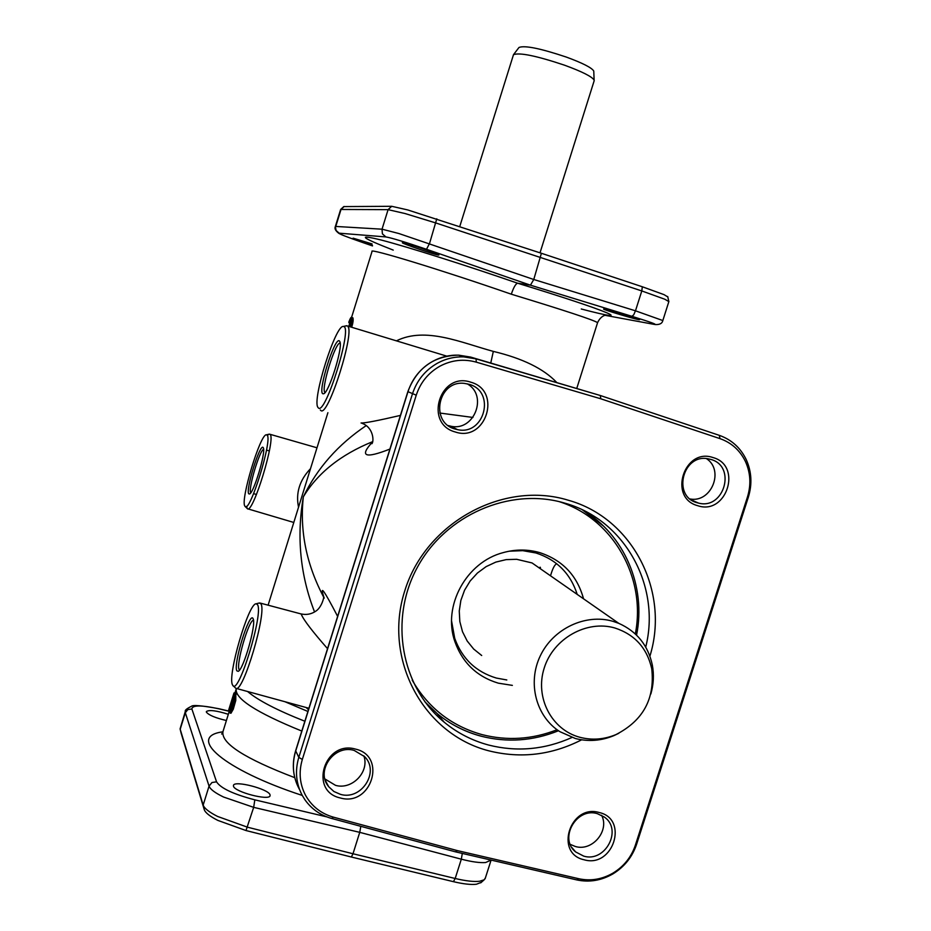 <?xml version="1.0" encoding="UTF-8"?>
<svg xmlns="http://www.w3.org/2000/svg" width="931" height="931" viewBox="0 0 931 931"><rect width="100%" height="100%" fill="white"/><g stroke="black" fill="none" stroke-linecap="round" stroke-linejoin="round"><path stroke-width="1.4" d="M325.07 392.51L325.082 392.521C320.334 390.555 335.207 341.886 340.187 343.027M250.8 492.732C247.704 490.125 259.609 449.882 263.636 449.37M239.5 670.087L239.116 669.575C235.776 664.373 248.891 619.441 253.5 620.302M232.494 684.844C227.222 675.894 248.449 603.125 256.106 603.8L257.41 604.545C264.043 612.226 238.208 696.772 232.75 685.309L232.494 684.844M233.216 685.786L235.752 688.265C242.782 694.538 267.523 611.015 260.808 603.719L259.121 603.032M318.425 407.964L317.867 407.289C312.036 399.422 335.591 324.57 343.33 326.467L343.702 326.537C352.779 327.409 325.408 415.494 318.425 407.964M320.334 409.977L320.788 410.466C327.898 418.345 355.933 329.446 347.414 325.966L345.995 325.873M244.969 506.255L244.888 506.138C240.082 500.645 260.354 433.497 266.417 434.812L266.999 435.033C273.179 438.292 249.427 515.041 244.969 506.255M246.459 506.324L247.378 508.722C252.871 514.587 276.332 437.43 269.99 434.346L269.001 434.207M268.186 434.765L267.372 435.638M300.853 613.878L301.376 614.507C303.634 619.953 312.351 631.334 327.537 648.651M457.377 850.608L455.468 851.842L576.72 879.9C589.265 882.588 601.368 880.563 613.005 873.848C624.445 866.796 632.312 856.951 636.595 844.301L748.373 497.084C752.341 484.097 751.631 471.598 746.22 459.565C740.448 447.718 731.475 439.641 719.291 435.336L600.297 395.5L600.786 398.782L720 438.641C731.51 442.702 739.982 450.336 745.44 461.52C750.549 472.878 751.224 484.69 747.465 496.968L635.396 845.104C631.358 857.055 623.933 866.365 613.11 873.022C602.113 879.376 590.696 881.273 578.838 878.736L457.377 850.608L333.426 817.162C321.055 813.624 311.757 806.327 305.531 795.283C299.677 784.018 298.607 772.067 302.331 759.452L416.25 395.186C420.451 382.455 428.33 372.796 439.874 366.209C451.605 360.018 463.743 358.656 476.288 362.147L600.786 398.782M299.642 789.767L299.002 788.604C292.881 776.838 291.764 764.351 295.662 751.131L407.976 391.73C412.375 378.393 420.603 368.269 432.671 361.379C440.829 356.957 449.475 354.874 458.599 355.142L470.702 357.097L600.297 395.5L476.044 358.877L463.766 356.887C454.503 356.608 445.74 358.703 437.477 363.183C425.246 370.142 416.902 380.372 412.456 393.86L298.804 757.38C294.859 770.752 296 783.39 302.203 795.33L305.042 799.927C311.699 809.179 320.601 815.37 331.739 818.489L455.468 851.842M710.935 459.46C736.689 466.303 724.12 510.095 698.471 503.077L697.075 502.705C671.973 496.339 682.795 453.444 708.2 458.808L710.935 459.46M690.104 498.981C711.389 503.019 724.597 470.376 706.431 458.599M713.099 457.587C684.11 447.276 667.911 497.957 697.668 505.684C726.529 515.727 742.67 465.547 713.099 457.587M597.353 813.659L604.44 817.104C622.792 829.754 605.266 862.758 583.737 856.136L575.661 851.946C558.507 838.656 576.429 807.037 597.353 813.659M570.272 844.382L575.381 846.5C592.256 851.702 609.805 830.801 601.612 815.288M599.261 812.53C570.098 803.686 554.178 853.471 584.109 859.779C613.145 868.355 629.007 819.071 599.261 812.53M354.199 750.433L364.684 756.705C379.999 771.799 361.344 800.741 340.42 794.341L333.88 791.49L328.69 786.707C315.213 771.043 334.159 744.148 354.199 750.433M324.907 778.956L335.532 785.345C352.093 790.221 369.782 771.729 363.823 755.821M355.654 749.141C324.582 739.773 308.475 791.21 340.315 797.96C371.248 807.061 387.284 756.147 355.654 749.141M469.154 384.328C496.048 391.474 484.516 435.952 457.458 429.622L455.108 429.04C429.377 422.534 438.152 379.778 464.546 383.409L469.154 384.328M448.265 425.572L450.72 426.189C474.216 431.809 488.333 395.372 467.106 383.793M470.865 382.222C439.967 371.283 423.57 423.698 455.247 431.972C485.994 442.621 502.344 390.752 470.865 382.222M270.037 794.771L270.071 795.819C268.931 800.916 234.659 791.967 233.483 786.241L233.472 785.298C234.717 780.248 268.419 788.988 270.037 794.771M226.396 720.524C215.41 717.929 208.742 715.136 206.391 712.145L206.391 711.528C209.242 709.678 216.551 710.597 228.328 714.298M372.412 245.307L353.093 238.161L372.063 243.922M438.536 255.047C435.126 254.873 401.75 243.491 402.32 242.7L402.646 242.642C405.637 242.665 439.607 254.233 438.92 254.989L438.536 255.047M638.782 319.647C633.755 318.844 603.323 309.709 603.579 309.092L604.312 309.104C608.955 309.779 639.946 319.065 639.597 319.67L638.782 319.647M335.358 226.489L340.641 209.463L388.087 209.65L405.066 213.548L435.929 222.998L641.796 290.938L664.827 299.247L668.854 301.621M662.825 320.543L635.477 310.814L533.766 279.498L398.852 233.518L382.024 229.189L382.397 233.856L385.876 236.928C391.66 237.917 405.206 242.048 426.503 249.287L530.449 285.165L517.648 283.222C465.291 265.114 407.347 246.808 381.361 240.07C356.631 233.995 360.588 237.335 393.231 250.102M667.806 296.931L664.024 294.638L642.332 286.771L541.4 253.279L533.766 279.498L530.449 285.165L631.905 316.307C651.013 322.254 658.31 324.919 653.818 324.314L604.999 315.306M181.091 733.058L204.273 809.667C205.344 812.751 209.859 816.336 217.831 820.397L246.005 830.545L351.359 857.02L353 853.762L247.483 827.193L217.551 816.429C209.091 812.123 204.296 808.341 203.167 805.094L180.09 728.88L185.246 711.691M228.828 711.086L218.925 708.724C201.946 705.57 192.798 704.767 191.46 706.303C186.747 708.607 184.71 710.306 185.327 711.412L185.316 712.704L187.864 709.573L191.879 708.991C192.205 705.023 201.271 704.988 219.053 708.863L228.875 711.203M485.388 877.91L484.19 879.795L479.616 881.25C473.856 881.901 465.709 880.982 455.189 878.492L353 853.762L359.738 832.349L360.821 826.332M556.703 382.443C543.692 368.734 522.57 358.377 493.325 351.394C461.357 342.701 425.525 326.455 396.513 340.804M351.546 317.459L372.039 251.451C368.187 247.611 441.271 269.885 511.305 294.196C564.582 310.419 593.338 319.903 597.586 322.638L597.516 322.859M541.4 253.279L407.72 209.929L391.695 206.298L343.783 206.589M326.793 816.871L254.826 799.845C233.344 794.19 220.589 788.185 216.551 781.831L211.977 782.517L209.056 786.113C210.22 789.267 215.061 792.909 223.58 797.041L253.674 807.352L359.738 832.349L461.322 859.185C471.784 861.862 479.872 862.979 485.575 862.537L491.103 860.093L485.121 878.771M540.434 567.445L540.201 568.632M556.761 563.767C554.713 564.454 552.63 568.469 550.512 575.812M233.087 701.671L233.949 694.2L231.703 701.439L232.401 702.614L233.786 699.914L234.228 694.898M230.481 710.481L230.143 709.108L231.877 703.452M231.9 706.07L230.888 709.608M229.201 712.075L228.677 710.062L233.972 693.001L235.834 692.641L235.764 700.461L233.274 709.224L230.946 713.262L230.213 713.076M351.359 857.02L453.42 881.669C463.312 884.008 470.993 884.869 476.428 884.241L481.269 882.379M571.96 737.468C544.751 749.641 516.996 752.167 488.705 745.068C472.203 740.645 457.365 733.011 444.18 722.177C400.993 686.775 388.879 619.301 417.414 567.235C445.612 514.983 509.49 487.285 563.511 502.763L565.42 503.322C624.992 520.092 661.068 586.332 645.73 647.08M480.92 736.107C464.685 731.743 450.069 724.225 437.093 713.542L424.92 701.834M649.908 656.146C669.971 591.627 632.754 518.311 568.562 500.308C503.613 480.07 425.642 522.524 404.706 591.045C382.792 659.288 423.454 734.28 489.031 750.875C520.871 758.753 551.746 755.064 581.642 739.819M339.28 340.793C334.392 337.464 317.518 391.87 322.836 393.755L323.651 393.766C328.818 392.835 342.736 348.706 340.001 341.886L339.28 340.793M263.136 447.497C259.958 443.028 245.214 490.73 248.81 493.837L249.555 493.977C253.663 493.174 265.812 452.897 263.426 448.032L263.136 447.497M253.046 618.603C249.613 610.759 232.971 664.42 236.835 670.832L238.231 671.332C243.503 669.529 256.269 624.922 253.232 618.999L253.046 618.603M582.585 509.955L603.463 526.05M506.801 679.967L496.316 678.047C475.916 671.879 462.055 658.648 454.724 638.34L451.593 621.117M509.117 551.21L522.698 550.652L535.953 552.979C556.726 559.74 570.482 573.543 577.208 594.397M512.364 685.379L498.329 683.168C477.056 676.744 462.579 662.942 454.922 641.75C442.202 606.197 466.256 561.952 503.438 552.548C515.727 549.197 527.819 549.22 539.736 552.618C562.545 560.136 577.15 575.544 583.539 598.808M481.699 655.505L473.681 649.047L467.199 641.017L462.509 631.73L459.833 621.571L459.262 610.98L460.857 600.402L464.534 590.266L470.143 581.002L477.44 573.007L486.133 566.618L495.839 562.091L506.161 559.624L516.658 559.298L532.043 562.941L548.964 574.73M618.836 733.279L613.948 735.606C601.193 740.878 588.345 741.844 575.393 738.516L559.892 731.673C536.047 716.614 527.202 682.854 540.329 655.773C553.212 628.588 585.564 613.331 612.842 621.291L618.801 623.363C636.885 631.451 648.069 645.346 652.328 665.025C654.121 674.684 653.62 684.343 650.839 694.014M614.914 628.006C634.791 634.511 647.068 648.104 651.735 668.761C655.087 698.669 643.146 720.617 615.926 734.606C604.033 739.517 592.046 740.424 579.978 737.317C551.606 729.951 534.638 697.435 544.228 668.004C553.386 638.445 586.751 619.709 614.914 628.006M594.094 80.997L594.129 80.101C591.988 76.598 582.119 71.629 564.5 65.182C536.547 55.837 519.545 52.334 513.493 54.673L459.798 226.396M543.902 240.477L589.777 94.718M593.78 71.78L593.757 71.047C591.767 67.719 582.62 63.064 566.316 57.07C540.434 48.412 524.665 45.212 518.986 47.469L513.493 54.673M229.212 711.61L230.132 713.053L230.818 712.681L233.146 705.919L233.309 704.418L232.238 704.814L231.516 708.596C230.341 711.819 229.573 712.82 229.212 711.61L228.689 710.027M234.147 704.627L233.309 704.418L235.811 695.317L234.984 692.431M235.834 692.641L233.972 693.001L234.007 699.844L233.018 702.137L234.531 703.301M233.018 702.137L232.238 704.814M294.755 777.664C244.713 758.567 220.798 743.194 222.986 731.51L229.096 711.831M229.41 708.072L229.643 711.377L231.365 708.328L231.516 702.044L229.41 708.072L231.086 708.689M229.643 711.377L230.329 710.749L229.643 711.377M231.516 702.044L231.842 703.359M230.865 709.666L229.026 710.05M233.949 694.2L234.216 695.352M233.378 701.008L231.703 701.439M350.778 318.588L349.695 326.583C351.045 321.917 351.394 319.252 350.778 318.588L348.904 322.173L349.73 322.778L348.904 321.858M348.857 322.359L350.929 318.053C351.65 318.705 351.313 321.579 349.916 326.653M350.859 326.932L352.407 318.902L351.906 317.483M350.789 322.219L350.254 323.488L349.462 323.243L350.254 323.464M350.498 323.01L349.73 322.778L351.057 319.775M352.884 317.797L351.755 317.459L352.884 317.797C353.466 319.566 353.082 322.708 351.72 327.2M372.47 442.016C359.133 456.504 364.94 458.855 389.903 449.079M337.627 616.38C323.779 589.707 319.298 583.632 324.209 598.156C306.532 565.047 299.584 531.287 303.331 496.863C317.599 473.076 340.665 454.689 372.551 441.69M306.101 707.502L308.475 709.666M366.255 425.572C338.116 444.459 317.145 468.223 303.331 496.863C296.477 536.756 300.213 575.114 314.562 611.97M511.305 294.196C513.644 287.318 515.751 283.664 517.648 283.222C609.968 311.396 639.225 324.221 581.258 308.987M372.516 245.912L363.625 242.84C346.274 236.788 338.128 233.576 339.152 233.181L336.103 230.504L335.335 226.547C334.334 228.665 335.625 231.016 339.187 233.588M472.936 417.449L439.886 413.05M400.423 415.412C378.102 420.603 364.975 423.14 361.042 423M490.765 363.009L493.325 351.394M310.5 468.677C299.584 480.175 295.604 493.023 298.537 507.197M236.369 688.44L236.299 688.626C234.263 698.32 256.095 712.459 301.784 731.056M247.576 691.5C257.957 700.321 277.042 710.237 304.856 721.246M307.905 711.47L284.933 701.718M302.331 759.452L298.804 757.38L295.639 750.747L407.848 391.66C416.867 367.989 433.799 355.817 458.634 355.142M391.695 206.298L388.087 209.65L382.024 229.189L335.765 226.442L341.025 209.405L344.191 206.496M339.152 233.181L385.876 236.928M436.779 218.82L429.552 243.445L426.503 249.287M642.332 286.771L641.796 290.938L635.477 310.814L633.708 314.841L631.905 316.307M668.912 301.435L662.872 320.415C662.244 323.418 659.73 324.791 655.319 324.547L653.818 324.314M181.161 733.325L180.183 729.299L185.316 712.704L209.056 786.113L203.167 805.094L204.273 809.667M216.551 781.831L191.879 708.991M462.3 853.424L461.322 859.185L455.189 878.492L453.42 881.669M254.826 799.845L253.674 807.352L246.005 830.545M476.288 362.147L476.044 358.877L470.702 357.097M578.838 878.736L576.72 879.9M232.087 699.46L233.716 700.065M234.414 695.888L233.344 695.422M231.982 703.72L230.911 703.254M748.373 497.084L747.465 496.968M559.089 501.611C613.133 518.52 646.486 577.732 635.314 633.941M557.064 729.741C532.299 739.423 507.29 741.041 482.025 734.606C451.512 726.029 428.237 707.886 412.212 680.177M407.859 391.637L416.25 395.186M719.291 435.336L720 438.641M233.274 709.224L231.516 708.596M234.496 694.491L236.369 694.107M234.007 699.844L235.764 700.461M231.388 708.258L231.854 702.893M231.354 708.293L230.376 710.772M229.398 711.005L230.516 710.434M232.005 702.218L233.111 701.637M350.929 318.053L351.755 317.459C351.243 316.68 350.3 318.158 348.892 321.882L348.846 322.114M635.396 845.104L636.595 844.301M333.426 817.162L331.739 818.489M222.87 731.824C186.002 736.596 223.312 769.658 302.261 795.435M266.499 450.104L269.35 450.953M256.106 603.8L259.446 602.951M343.33 326.467L346.704 325.722M245.284 506.545L246.994 508.303M266.417 434.812L269.385 434.125M260.168 603.067L300.922 613.901C306.392 615.123 311.385 614.192 315.865 611.12C321.614 607.466 324.232 597.12 323.534 597.108M269.862 434.253L316.994 447.788M691.547 500.063L698.471 503.077M450.72 426.189L457.458 429.622M605.197 315.19C601.996 316.191 599.459 318.67 597.586 322.638L576.778 388.355M458.599 355.142L463.766 356.887M480.745 882.844L484.19 879.795M480.99 736.165C464.72 731.789 450.092 724.248 437.093 713.542L444.18 722.177M582.527 509.932C624.445 534.569 646.417 586.53 636.56 635.14M558.484 730.742C532.986 740.995 507.174 742.81 481.036 736.177M454.724 638.34L454.922 641.75M532.043 562.941L618.801 623.363M651.735 668.761L652.328 665.025M615.926 734.606L613.948 735.606M540.015 252.825L544.81 237.58M589.032 97.103L594.211 80.613M593.757 71.047L594.129 80.101M256.479 494.477L253.616 493.651M667.725 296.535L668.749 301.237M233.972 693.001L228.642 710.376M235.997 689.603L235.112 692.455M232.948 702.021L234.309 695.562M348.892 322.65L349.451 323.232M343.818 206.554L340.641 209.463M540.05 567.188L539.817 568.364M327.898 412.689L268.105 605.173M222.672 732.511L221.659 734.047M349.73 323.325L348.357 327.724M299.631 789.721C292.928 777.548 291.578 764.595 295.604 750.863M325.303 780.329L328.69 786.707M571.89 847.559L575.661 851.946M371.946 443.703C374.076 441.317 373.575 427.457 362.019 423.302M347.414 325.966L446.74 356.131M247.378 508.722L293.789 522.466M236.148 688.381L308.906 708.27"/></g></svg>
